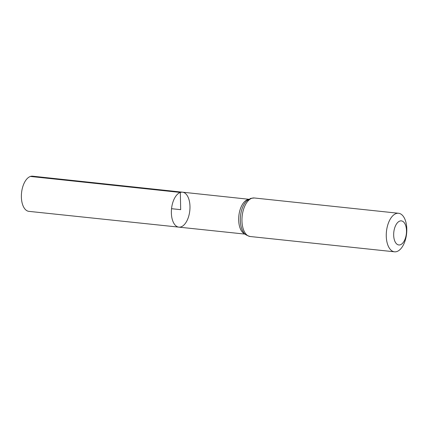 <?xml version="1.0" encoding="UTF-8"?>
<svg xmlns="http://www.w3.org/2000/svg" width="428" height="428" viewBox="0 0 428 428"><rect width="100%" height="100%" fill="white"/><g stroke="black" fill="none" stroke-linecap="round" stroke-linejoin="round"><path stroke-width="0.64" d="M180.343 192.445A17.569 9.181 -84 0 1 182.531 192.188A17.569 9.181 -84 0 1 189.802 210.63A17.569 9.181 -84 0 1 178.824 227.134A17.569 9.181 -84 0 1 171.387 210.758A17.569 9.181 -84 0 1 180.343 192.445A17.569 9.181 -84 0 1 182.531 192.188L32.608 176.192A17.682 9.239 -84 0 0 30.409 176.448A17.682 9.239 -84 0 0 21.4 194.874A17.682 9.239 -84 0 0 28.885 211.357L178.824 227.134A17.569 9.181 -84 0 1 171.387 210.758A17.569 9.181 -84 0 1 180.343 192.445M399.859 221.051A12.112 6.329 -84 0 1 405.76 236.978A12.112 6.329 -84 0 1 394.648 240.723A12.112 6.329 -84 0 1 399.859 221.051M396.168 213.556A19.378 10.122 -84 0 1 398.575 213.272A19.378 10.122 -84 0 1 406.6 233.608A19.378 10.122 -84 0 1 394.488 251.808A19.378 10.122 -84 0 1 386.291 233.747A19.378 10.122 -84 0 1 396.168 213.556M171.542 208.698L180.675 209.661L180.343 192.445L30.409 176.448M244.934 233.939A17.521 9.154 -84 0 1 238.765 216.739A17.521 9.154 -84 0 1 247.625 199.625A17.521 9.154 -84 0 1 248.593 199.394M251.857 198.26A19.378 10.122 -84 0 1 254.264 197.977L250.696 198.383L246.731 200.855A18.447 9.641 -84 0 0 243.42 232.126C244.131 233.939 246.389 235.4 250.182 236.513A19.378 10.122 -84 0 1 241.986 218.451A19.378 10.122 -84 0 1 251.857 198.26M248.807 199.266L182.531 192.188M245.11 234.111L178.824 227.134M398.575 213.272L254.264 197.977M394.488 251.808L250.182 236.513"/></g></svg>
